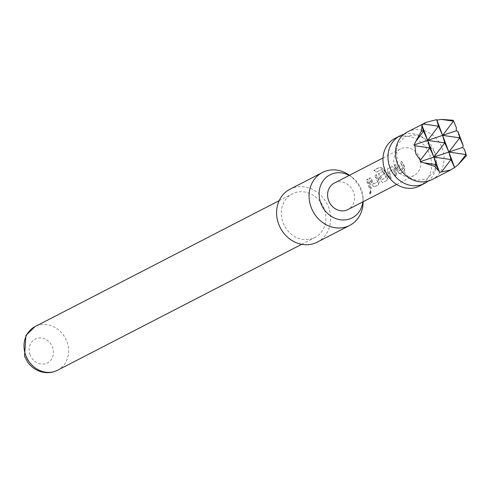 <?xml version="1.0" encoding="UTF-8"?>
<svg xmlns="http://www.w3.org/2000/svg" width="491" height="491" viewBox="0 0 491 491"><rect width="100%" height="100%" fill="white"/><g stroke="black" fill="none" stroke-linecap="round" stroke-linejoin="round"><path stroke-width="0.37" stroke-dasharray="2.46 1.84" d="M369.926 194.135C371.313 192.423 371.546 191.202 370.613 190.471L369.668 194.019C371.055 192.331 371.282 191.134 370.343 190.422L369.441 194.043L369.926 194.135M370.809 190.44L370.343 190.422L370.809 190.434M403.94 134.276A26.79 23.617 -117.3 0 1 434.713 152.087A26.79 23.617 -117.3 0 1 428.103 181.124M407.487 131.956A26.79 23.617 -117.3 0 1 442.207 148.221A26.79 23.617 -117.3 0 1 432.049 179.571M394.997 138.401A26.79 23.617 -117.3 0 1 429.717 154.665A26.79 23.617 -117.3 0 1 419.56 186.015M362.867 201.869A24.212 21.346 62.7 0 0 363.058 198.432A24.212 21.346 62.7 0 0 352.133 177.251A24.212 21.346 62.7 0 0 349.218 175.416M349.457 175.293A29.767 26.238 -117.3 0 1 349.666 175.447A29.767 26.238 -117.3 0 1 363.101 201.482A29.767 26.238 -117.3 0 1 363.101 201.746M324.177 208.773A24.556 21.647 62.7 0 0 292.348 193.865A24.556 21.647 62.7 0 0 283.037 222.607A24.556 21.647 62.7 0 0 314.866 237.515A24.556 21.647 62.7 0 0 324.177 208.773M30.092 354.772A13.392 11.809 -117.3 0 1 36.629 338.483A13.392 11.809 -117.3 0 1 52.531 347.229A13.392 11.809 -117.3 0 1 45.994 363.524A13.392 11.809 -117.3 0 1 30.092 354.772M317.254 242.143A29.767 26.238 62.7 0 0 327.792 205.465A29.767 26.238 62.7 0 0 293.207 187.869A29.767 26.238 62.7 0 0 289.96 189.238M394.813 166.4A14.883 13.122 -117.3 0 1 400.453 148.982A14.883 13.122 -117.3 0 1 419.744 158.016A14.883 13.122 -117.3 0 1 414.103 175.434A14.883 13.122 -117.3 0 1 394.813 166.4M404.351 165.964L401.834 161.478L400.527 162.159L403.565 168.315L399.293 170.758L396.114 164.436L394.801 165.111L397.311 169.591L397.943 171.684L399.564 173.912L404.148 171.506L404.977 168.045L404.351 165.964M395.826 170.359L394.924 168.352L392.094 166.51L387.503 168.879L387.89 171.991L388.786 173.992L389.811 178.951L391.124 178.27L389.381 171.451L393.622 169.26L394.518 171.034L395.537 175.987L396.851 175.312L395.826 170.359M387.301 174.753L383.054 168.382L379.555 167.253L374.044 170.095L376.474 171.997L381.9 169.42L385.852 175.508L386.374 177.183L382.096 179.62L380.721 175.931L384.447 174.004L382.735 171.334L378.972 173.274L379.365 176.392L380.893 180.473L382.514 182.738L387.104 180.369L387.927 176.84L387.301 174.753M378.776 179.154L376.266 174.673L374.952 175.348L377.462 179.829L377.96 181.756L373.719 183.941L370.533 177.625L369.226 178.301L371.736 182.787L372.368 184.868L373.989 187.139L378.579 184.769L379.402 181.24L378.776 179.154M370.251 183.548L367.741 179.068L366.427 179.743L368.944 184.229L369.969 189.176L371.276 188.458L370.251 183.548M334.254 183.131A14.883 13.122 -117.3 0 1 353.545 192.171A14.883 13.122 -117.3 0 1 347.904 209.583M378.309 184.751L379.144 181.283L376.063 174.845L374.756 175.52L377.696 181.799L373.455 183.99L370.337 177.797L369.029 178.472L373.614 187.12L378.579 184.769M386.834 180.35L387.669 176.883L382.894 168.597L379.433 167.499L373.927 170.34L376.302 172.206L381.728 169.622L386.116 177.233L381.838 179.663L380.488 176.048L384.214 174.127L382.538 171.506L378.776 173.446L379.132 176.515L380.629 180.516L382.514 182.738L387.104 180.369M403.878 171.494L404.713 168.088L401.638 161.649L400.331 162.331L403.271 168.609L399.03 170.8L395.912 164.608L394.604 165.289L399.128 173.894L404.148 171.506M371.006 188.446L367.538 179.24L366.231 179.915L369.698 189.164L371.276 188.458M387.657 172.114L389.541 178.939L390.854 178.251L389.148 171.568L393.389 169.383L395.267 175.974L396.581 175.293L394.69 168.481L391.892 166.682L387.301 169.051L387.89 171.991M57.557 370.251A24.556 21.647 62.7 0 0 66.868 341.515A24.556 21.647 62.7 0 0 35.039 326.607M434.498 152.014L423.948 138.511L420.008 136.394L414.956 134.982L405.106 136.535L398.158 143.611L396.366 148.515L397.544 163.38L408.095 176.883L412.035 179.006L417.086 180.412L426.937 178.859L433.909 171.74L435.677 166.86L434.498 152.014M352.133 177.251L349.666 175.447M363.058 198.432L363.101 201.482M279.17 200.666L292.348 193.865M400.453 148.982L383.005 157.985M414.103 175.434L396.654 184.438M301.689 244.309L314.866 237.515"/><path stroke-width="0.74" d="M428.103 181.124A26.79 23.617 -117.3 0 1 424.555 183.438A26.79 23.617 -117.3 0 1 389.836 167.173A26.79 23.617 -117.3 0 1 399.993 135.823A26.79 23.617 -117.3 0 1 403.94 134.276M454.568 167.566L450.99 159.575L441.544 171.948L450.713 169.941L454.568 167.566L458.281 164.595L466.45 155.659L464.443 149.233L462.534 147.466L463.289 145.845L457.851 131.306L456.292 130.766L456.372 127.648L453.211 120.246L441.384 119.399L436.91 120.105L436.652 119.644L426.151 122.333L421.953 125.131L421.474 130.913L413.981 144.992L414.907 145.741L415.816 153.769L420.339 160.281L420.222 161.686L433.897 157.089L429.791 147.908L427.655 140.395L423.549 131.214L422.039 125.899M450.713 169.941L432.049 179.571A26.79 23.617 -117.3 0 1 397.329 163.307A26.79 23.617 -117.3 0 1 407.487 131.956L426.151 122.333M424.555 183.438L419.56 186.015A26.79 23.617 -117.3 0 1 384.84 169.751A26.79 23.617 -117.3 0 1 394.997 138.401L399.993 135.823M349.218 175.416A24.212 21.346 62.7 0 0 332.616 173.728A24.212 21.346 62.7 0 0 320.795 203.176A24.212 21.346 62.7 0 0 349.543 218.992A24.212 21.346 62.7 0 0 362.867 201.869M363.101 201.746A29.767 26.238 -117.3 0 1 349.727 225.387A29.767 26.238 -117.3 0 1 346.486 226.762A29.767 26.238 -117.3 0 1 311.902 209.166A29.767 26.238 -117.3 0 1 322.44 172.482A29.767 26.238 -117.3 0 1 325.68 171.114A29.767 26.238 -117.3 0 1 349.457 175.293M322.44 172.482L289.96 189.238A29.767 26.238 62.7 0 0 279.428 225.921A29.767 26.238 62.7 0 0 314.013 243.518A29.767 26.238 62.7 0 0 317.254 242.143L349.727 225.387M396.654 184.438L347.904 209.583A14.883 13.122 -117.3 0 1 328.614 200.549A14.883 13.122 -117.3 0 1 334.254 183.131L383.005 157.985M414.907 145.741L429.791 147.908L420.339 160.281M413.981 144.992L442.618 135.369L459.711 137.848L457.851 131.306M420.222 161.686L423.942 162.846L436.033 164.602L433.897 157.089L439.605 172.353L441.544 171.948M434.713 166.326L438.936 171.095L436.033 164.602L434.713 166.326L423.942 162.846M423.623 124.02L438.506 126.187L436.652 119.644M421.474 130.913L423.549 131.214L415.877 141.261M438.936 171.095L439.605 172.353M441.384 119.399L453.469 121.154L442.618 135.369L456.292 130.766M463.289 145.845L459.711 137.848L448.86 152.063L462.534 147.466M421.953 125.131L427.655 140.395L444.748 142.881L433.897 157.089L450.99 159.575L448.86 152.063L465.953 154.542L464.443 149.233M466.45 155.659L465.953 154.542L458.281 164.595M456.372 127.648L453.211 120.246M436.91 120.105L442.618 135.369L438.506 126.187L427.655 140.395L433.897 157.089L448.86 152.063L454.568 167.321M444.748 142.881L442.618 135.369L448.86 152.063L444.748 142.881M57.557 370.251C52.138 372.951 46.455 373.399 40.52 371.601C35.168 369.84 30.835 366.587 27.521 361.861L24.55 356.159L25.925 335.445L35.039 326.607A24.556 21.647 62.7 0 0 25.728 355.343A24.556 21.647 62.7 0 0 57.557 370.251L301.689 244.309M35.039 326.607L279.17 200.666"/></g></svg>
